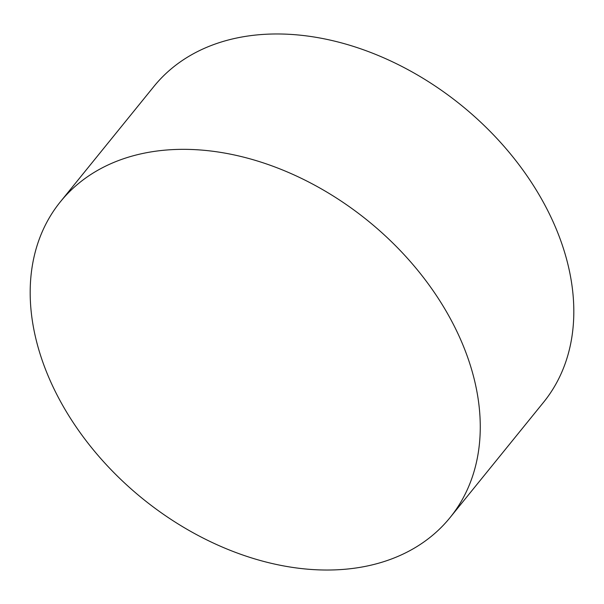 <?xml version="1.0" encoding="UTF-8"?>
<svg xmlns="http://www.w3.org/2000/svg" width="604" height="604" viewBox="0 0 604 604"><rect width="100%" height="100%" fill="white"/><g stroke="black" fill="none" stroke-linecap="round" stroke-linejoin="round"><path stroke-width="0.91" d="M450.018 517.636L543.57 402.264A250.788 178.875 -141 0 0 543.932 203.329A250.788 178.875 -141 0 0 349.135 45.074A250.788 178.875 -141 0 0 153.982 86.364L60.43 201.736A250.788 178.875 -141 0 0 60.068 400.671A250.788 178.875 -141 0 0 254.865 558.926A250.788 178.875 -141 0 0 450.018 517.636A250.788 178.875 -141 0 0 450.38 318.701A250.788 178.875 -141 0 0 255.59 160.445A250.788 178.875 -141 0 0 60.43 201.736"/></g></svg>

